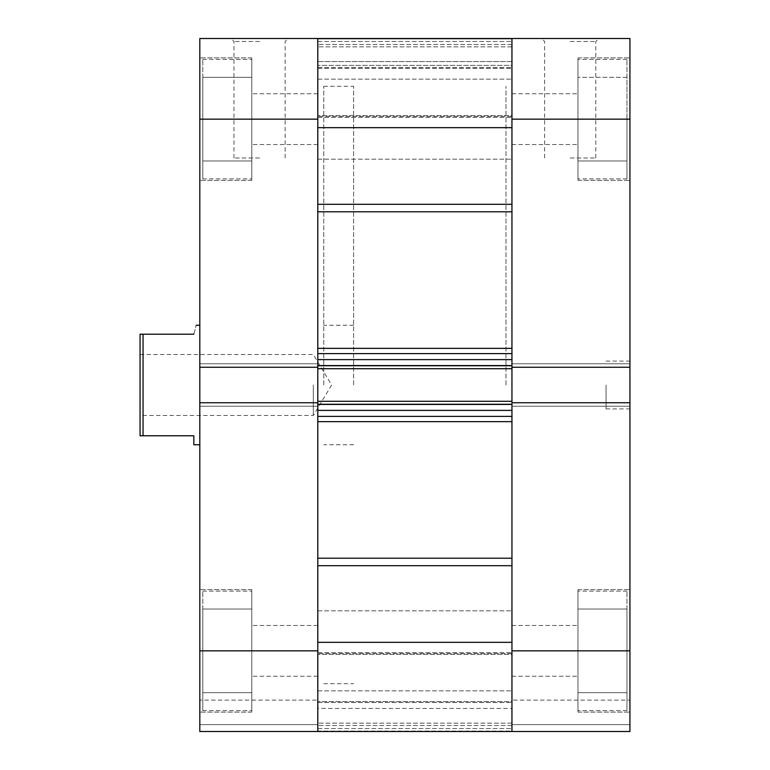 <?xml version="1.0" encoding="UTF-8"?>
<svg xmlns="http://www.w3.org/2000/svg" width="770" height="770" viewBox="0 0 770 770"><rect width="100%" height="100%" fill="white"/><g stroke="black" fill="none" stroke-linecap="round" stroke-linejoin="round"><path stroke-width="0.58" stroke-dasharray="3.85 2.89" d="M626.953 650.852L626.953 591.11L626.953 710.595L626.953 650.852L626.953 692.673L577.962 692.673L577.962 591.11L577.962 712.086L577.962 589.618L577.962 710.595L577.962 589.618L577.962 710.595L577.962 609.032L577.962 692.673L577.962 609.032L577.962 692.673L626.953 692.673L626.953 650.852L577.962 650.852L626.953 650.852L626.953 609.032L626.953 710.595L626.953 650.852L626.953 692.673L577.962 692.673L626.953 692.673L626.953 650.852L577.962 650.852L626.953 650.852L626.953 609.032L577.962 609.032L626.953 609.032L626.953 650.852M626.953 119.148L626.953 59.406L626.953 178.89L626.953 119.148L577.962 119.148L577.962 59.406L577.962 180.382L577.962 57.914L577.962 178.89L577.962 57.914L577.962 178.89L577.962 77.327L577.962 160.969L577.962 77.327L577.962 119.148L626.953 119.148L626.953 178.89L626.953 119.148L626.953 160.969L577.962 160.969L626.953 160.969L577.962 160.969L626.953 160.969L626.953 119.148L577.962 119.148L626.953 119.148L626.953 77.327L577.962 77.327L626.953 77.327L626.953 119.148M629.937 385L629.937 408.899L629.937 385M606.048 385L606.048 408.899L606.048 385M570.195 38.5L598.771 38.5L570.195 38.5M570.195 41.484L595.788 41.484L570.195 41.484M570.195 157.985L595.788 157.985L570.195 157.985M629.937 650.852L629.937 712.086L629.937 589.618L629.937 650.852L629.937 589.618L629.937 650.852L511.954 650.852L511.954 676.243L511.954 93.757L511.954 348.348L511.954 127.666L317.789 127.666L317.789 204.31L317.789 38.5L199.805 38.5L199.805 367.261L199.805 363.796L199.805 367.261L317.789 367.261L317.789 38.5L317.789 117.348L317.789 38.5L317.789 68.366L317.789 38.5L317.789 67.491L317.789 61.562L511.954 61.562L511.954 116.395L511.954 61.562L317.789 61.562L317.789 38.5L511.954 38.5L511.954 119.148L511.954 79.127L511.954 119.148L511.954 79.127L511.954 119.148L629.937 119.148L629.937 367.261L511.954 367.261L511.954 406.204L511.954 402.739L629.937 402.739L629.937 731.5L629.937 724.628L629.937 731.5L511.954 731.5L629.937 731.5L511.954 731.5L511.954 653.605L511.954 708.438L317.789 708.438L317.789 653.605L317.789 708.438L511.954 708.438L511.954 731.5L511.954 650.852L511.954 731.5L199.805 731.5L199.805 724.628L199.805 731.5L317.789 731.5L317.789 402.739L199.805 402.739L199.805 731.5L511.954 731.048L511.954 654.404L511.954 731.048L317.789 731.048L317.789 652.652L317.789 731.5L317.789 701.634L317.789 731.5L317.789 708.438L317.789 731.5L511.954 731.5M511.954 385L511.954 86.298L511.954 385M505.977 385L505.977 86.298L505.977 385M629.937 119.148L629.937 38.5L511.954 38.5L511.954 119.148M629.937 700.132L629.937 724.628L629.937 700.132L511.954 700.132L629.937 700.132M511.954 402.739L511.954 404.712L317.789 404.712L511.954 404.712L317.789 404.712L317.789 401.276L317.789 404.712L511.954 404.712L511.954 365.288L317.789 365.288L511.954 365.288L317.789 365.288L511.954 365.288L511.954 368.724L317.789 368.724L317.789 365.288L317.789 404.712L317.789 401.276L317.789 404.269L317.789 402.739L199.805 402.739L199.805 406.204L199.805 363.796L199.805 367.261L317.789 367.261L317.789 363.796L317.789 406.204L317.789 363.796L317.789 368.724L511.954 368.724L511.954 365.288L511.954 368.724L511.954 365.731L511.954 367.261L629.937 367.261L629.937 363.796L629.937 406.204L629.937 402.739L511.954 402.739L629.937 402.739M511.954 724.628L629.937 724.628L511.954 724.628M511.954 363.796L629.937 363.796L511.954 363.796M511.954 406.204L629.937 406.204L511.954 406.204M511.954 367.261L629.937 367.261M626.953 77.327L577.962 77.327L626.953 77.327M626.953 609.032L577.962 609.032L626.953 609.032M202.789 650.852L202.789 591.11L202.789 710.595L202.789 650.852L202.789 692.673L251.78 692.673L251.78 591.11L251.78 712.086L251.78 589.618L251.78 710.595L251.78 589.618L251.78 710.595L251.78 609.032L251.78 692.673L251.78 609.032L251.78 692.673L202.789 692.673L202.789 650.852L251.78 650.852L202.789 650.852L202.789 609.032L202.789 710.595L202.789 650.852L202.789 692.673L251.78 692.673L202.789 692.673L202.789 650.852L251.78 650.852L202.789 650.852L202.789 609.032L251.78 609.032L202.789 609.032L202.789 650.852M202.789 119.148L202.789 59.406L202.789 178.89L202.789 119.148L202.789 160.969L251.78 160.969L251.78 59.406L251.78 180.382L251.78 57.914L251.78 178.89L251.78 57.914L251.78 178.89L251.78 77.327L251.78 160.969L251.78 77.327L251.78 160.969L202.789 160.969L202.789 119.148L251.78 119.148L202.789 119.148L202.789 77.327L202.789 178.89L202.789 119.148L202.789 160.969L251.78 160.969L202.789 160.969L202.789 119.148L251.78 119.148L202.789 119.148L202.789 77.327L251.78 77.327L202.789 77.327L202.789 119.148M259.548 38.5L230.971 38.5L259.548 38.5M259.548 41.484L233.955 41.484L259.548 41.484M259.548 157.985L233.955 157.985L259.548 157.985M317.789 385L317.789 86.298L317.789 385M323.766 385L323.766 86.298L323.766 385M199.805 385L199.805 444.742L199.805 385M511.954 650.852L511.954 421.652L511.954 642.334L317.789 642.334L317.789 558.221L317.789 731.5M199.805 700.132L199.805 724.628L199.805 700.132L317.789 700.132L199.805 700.132M317.789 724.628L199.805 724.628L317.789 724.628M317.789 363.796L199.805 363.796L317.789 363.796M317.789 406.204L199.805 406.204L317.789 406.204M317.789 402.739L199.805 402.739M317.789 367.261L199.805 367.261M202.789 77.327L251.78 77.327L202.789 77.327M202.789 609.032L251.78 609.032L202.789 609.032M140.063 385L140.063 435.781L143.047 435.781L143.047 334.219L140.063 334.219L140.063 385M313.313 385L313.313 415.473L313.313 385M353.632 385L353.632 86.298L353.632 385M193.828 334.219C196.976 322.409 196.976 322.409 193.828 334.219L143.047 334.219M143.047 435.781L193.828 435.781L193.828 444.742M317.789 208.535L317.789 348.348L317.789 208.535M317.789 421.652L317.789 558.221L317.789 416.368L317.789 421.652L511.954 421.652L511.954 416.368L511.954 421.652M317.789 365.731L317.789 348.348L317.789 359.609L511.954 359.609L511.954 348.348L511.954 365.731L317.789 365.731M317.789 404.269L317.789 416.368L317.789 410.391L511.954 410.391L511.954 416.368L511.954 404.269L317.789 404.269M317.789 650.852L317.789 610.822L317.789 650.852L199.805 650.852M511.954 38.952L511.954 115.596L511.954 38.952L317.789 38.952L511.954 38.952M511.954 115.596L511.954 117.348L511.954 115.596L317.789 115.596L511.954 115.596M511.954 65.383L511.954 46.864L511.954 68.366L511.954 65.383L317.789 65.383L511.954 65.383M511.954 654.404L511.954 652.652L511.954 654.404L317.789 654.404L511.954 654.404M511.954 701.634L511.954 723.136L511.954 701.634L317.789 701.634L511.954 701.634M511.954 46.864L317.789 46.864L511.954 46.864M511.954 38.5L317.789 38.5M317.789 68.366L511.954 68.366L317.789 68.366M317.789 416.368L511.954 416.368M511.954 401.276L317.789 401.276M511.954 353.632L317.789 353.632M511.954 723.136L317.789 723.136L511.954 723.136M511.954 368.724L317.789 368.724M199.805 119.148L317.789 119.148M511.954 558.221L317.789 558.221M317.789 211.779L511.954 211.779M511.954 348.348L317.789 348.348M511.954 653.605L317.789 653.605L511.954 653.605M317.789 702.51L511.954 702.51L317.789 702.51M317.789 67.491L511.954 67.491L317.789 67.491M511.954 116.395L317.789 116.395L511.954 116.395M511.954 204.31L317.789 204.31M317.789 565.69L511.954 565.69M511.954 44.477L317.789 44.477L511.954 44.477M317.789 41.484L511.954 41.484L317.789 41.484M511.954 725.523L317.789 725.523L511.954 725.523M317.789 728.516L511.954 728.516L317.789 728.516M626.953 591.11L577.962 591.11L626.953 591.11M626.953 59.406L577.962 59.406L626.953 59.406M606.048 408.899L629.937 408.899M544.611 157.985L544.611 41.484L541.628 38.5M577.962 712.086L629.937 712.086L577.962 712.086M577.962 180.382L629.937 180.382L577.962 180.382M323.766 86.298L353.632 86.298M511.954 144.539L577.962 144.539L511.954 144.539M511.954 676.243L577.962 676.243L511.954 676.243M511.954 625.461L577.962 625.461L511.954 625.461M511.954 93.757L577.962 93.757L511.954 93.757M323.766 683.702L353.632 683.702M577.962 57.914L629.937 57.914L577.962 57.914M577.962 589.618L629.937 589.618L577.962 589.618M595.788 157.985L595.788 41.484L598.771 38.5M606.048 361.101L629.937 361.101M626.953 178.89L577.962 178.89L626.953 178.89M626.953 710.595L577.962 710.595L626.953 710.595M202.789 591.11L251.78 591.11L202.789 591.11M202.789 59.406L251.78 59.406L202.789 59.406M285.131 157.985L285.131 41.484L288.115 38.5M251.78 712.086L199.805 712.086L251.78 712.086M251.78 180.382L199.805 180.382L251.78 180.382M353.632 444.742L323.766 444.742M317.789 144.539L251.78 144.539L317.789 144.539M317.789 676.243L251.78 676.243L317.789 676.243M317.789 625.461L251.78 625.461L317.789 625.461M317.789 93.757L251.78 93.757L317.789 93.757M353.632 325.258L323.766 325.258M251.78 57.914L199.805 57.914L251.78 57.914M251.78 589.618L199.805 589.618L251.78 589.618M233.955 157.985L233.955 41.484L230.971 38.5M202.789 178.89L251.78 178.89L202.789 178.89M202.789 710.595L251.78 710.595L202.789 710.595M140.063 354.527L313.313 354.527L331.62 385L313.313 415.473L140.063 415.473M317.789 159.178L511.954 159.178L317.789 159.178M317.789 690.873L511.954 690.873L317.789 690.873M317.789 79.127L511.954 79.127L317.789 79.127M317.789 610.822L511.954 610.822L317.789 610.822M317.789 652.652L511.954 652.652L317.789 652.652M317.789 117.348L511.954 117.348L317.789 117.348"/><path stroke-width="1.16" d="M511.954 402.739L629.937 402.739L629.937 731.5L511.954 731.5L511.954 368.724L317.789 368.724L317.789 119.148L199.805 119.148L199.805 367.261L317.789 367.261M511.954 367.261L511.954 38.5L629.937 38.5L629.937 367.261L511.954 367.261L511.954 368.724M629.937 402.739L629.937 367.261M317.789 650.852L317.789 731.5L199.805 731.5L199.805 650.852L317.789 650.852L317.789 402.739L199.805 402.739L199.805 650.852M199.805 367.261L199.805 402.739M199.805 119.148L199.805 38.5L317.789 38.5L317.789 119.148M193.828 334.219C196.976 322.409 196.976 322.409 193.828 334.219L143.047 334.219L143.047 435.781L140.063 435.781L140.063 334.219L143.047 334.219M199.805 444.742L193.828 444.742L193.828 435.781L143.047 435.781M317.789 731.5L317.789 642.334L511.954 642.334L511.954 731.5L317.789 731.5L511.954 731.5M317.789 404.269L317.789 410.391L511.954 410.391L511.954 404.269L317.789 404.269M317.789 402.739L317.789 368.724M317.789 365.731L317.789 359.609L511.954 359.609L511.954 365.731L317.789 365.731M317.789 127.666L317.789 38.5L511.954 38.5L511.954 127.666L317.789 127.666M511.954 416.368L317.789 416.368M317.789 401.276L511.954 401.276M317.789 353.632L511.954 353.632M511.954 650.852L629.937 650.852M629.937 119.148L511.954 119.148M317.789 204.31L511.954 204.31M317.789 558.221L511.954 558.221M317.789 348.348L511.954 348.348M511.954 211.779L317.789 211.779M511.954 421.652L317.789 421.652M511.954 565.69L317.789 565.69M199.805 325.258L196.215 325.258M317.789 38.5L511.954 38.5"/></g></svg>
